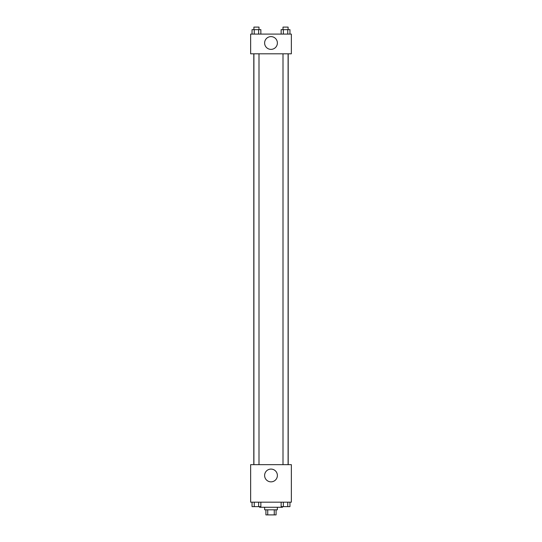 <?xml version="1.0" encoding="UTF-8"?>
<svg xmlns="http://www.w3.org/2000/svg" width="542" height="542" viewBox="0 0 542 542"><rect width="100%" height="100%" fill="white"/><g stroke="black" fill="none" stroke-linecap="round" stroke-linejoin="round"><path stroke-width="0.81" d="M274.266 509.812L274.266 514.9L265.912 514.9L265.912 509.812M274.266 514.9L276.088 514.9L276.088 509.812M277.362 507.271L277.362 509.812L264.638 509.812L264.638 507.271M267.734 509.812L267.734 514.9M259.55 506.634L259.55 507.271L282.45 507.271L282.45 506.634M291.352 502.183L250.648 502.183L250.648 464.657L291.352 464.657L291.352 502.183M271 481.852A6.382 6.382 0 0 1 265.472 472.278A6.382 6.382 0 0 1 276.528 472.278A6.382 6.382 0 0 1 271 481.852M288.195 53.814L288.195 464.657M283.005 464.657L283.005 53.814M258.995 53.814L258.995 464.657M291.352 53.814L250.648 53.814L250.648 34.099L291.352 34.099L291.352 53.814M277.382 43.001A6.382 6.382 0 0 1 267.809 48.523A6.382 6.382 0 0 1 267.809 37.473A6.382 6.382 0 0 1 277.382 43.001M289.956 34.099L289.956 29.641L281.142 29.641L281.142 34.099M287.755 29.641L287.755 34.099M283.351 29.641L283.351 34.099M283.005 29.641L283.005 27.1L288.093 27.1L288.093 29.641M260.858 34.099L260.858 29.641L252.044 29.641L252.044 34.099M258.649 29.641L258.649 34.099M254.245 29.641L254.245 34.099M253.907 29.641L253.907 27.1L258.995 27.1L258.995 29.641M289.956 502.183L289.956 506.634L281.142 506.634L281.142 502.183M287.755 502.183L287.755 506.634M283.351 502.183L283.351 506.634M288.093 506.634L283.005 506.634M260.858 502.183L260.858 506.634L252.044 506.634L252.044 502.183M258.649 502.183L258.649 506.634M254.245 502.183L254.245 506.634M258.995 506.634L253.907 506.634M253.805 53.814L253.805 464.657M288.093 464.657L288.093 53.814M253.907 53.814L253.907 464.657"/></g></svg>
